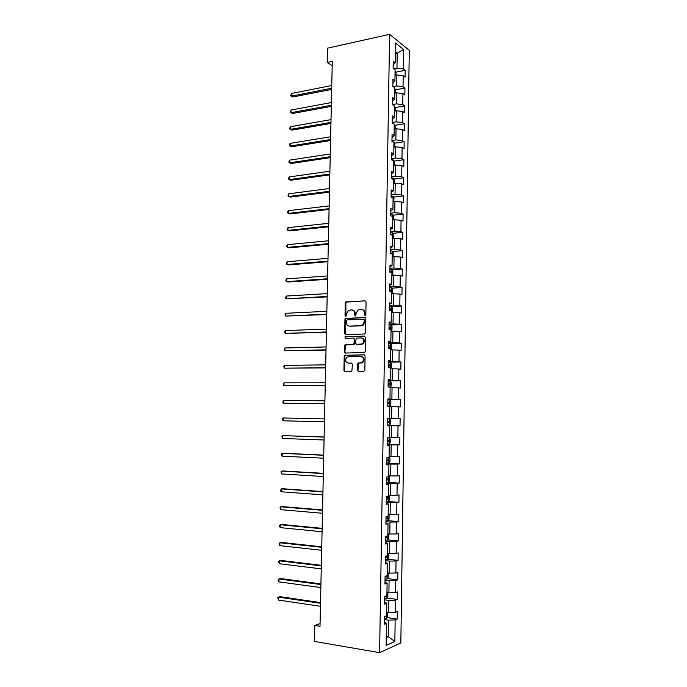 <?xml version="1.0" encoding="UTF-8"?>
<svg xmlns="http://www.w3.org/2000/svg" width="687" height="687" viewBox="0 0 687 687"><rect width="100%" height="100%" fill="white"/><g stroke="black" fill="none" stroke-linecap="round" stroke-linejoin="round"><path stroke-width="1.03" d="M365.089 315.513L365.836 314.646L366.068 301.962L365.037 300.82L345.862 301.979L345.278 303.061L345.02 315.573L346.068 316.26L346.497 313.89L348.326 310.455L351.418 309.88C353.427 310.009 354.509 311.22 354.664 313.512L354.629 315.144L355.694 315.831L356.124 313.452L357.944 310.017L361.104 309.416C363.131 309.545 364.23 310.764 364.393 313.074L364.368 314.715L365.089 315.513M357.403 370.276L358.434 371.469L363.758 371.427L364.84 370.207L365.098 355.969L364.058 354.784L344.719 355.325L344.204 356.347L343.929 370.396L344.934 371.573L351.847 371.315L352.448 364.273L351.426 363.088L348.283 363.131C345.312 362.04 344.865 360.082 346.926 357.257L348.412 356.742L360.787 356.527C363.784 357.583 364.265 359.541 362.238 362.401L358.004 363.2L357.515 364.204L357.403 370.276L358.683 371.469M389.606 34.35L327.622 48.142L327.304 62.431L332.285 61.366L320.013 626.312L314.792 625.471L314.44 641.426L379.602 652.65L389.606 34.35L409.272 50.314L400.847 642.929L379.602 652.65M364.436 333.994L365.51 332.766L365.767 318.622L364.737 317.471L345.509 318.442L344.943 319.498L344.668 333.453L345.673 334.603L364.436 333.994M365.432 337.265L365.175 351.452L364.677 352.474L345.303 353.058L344.299 351.89L344.943 344.865L353.032 344.488L354.097 343.268L354.174 339.266L353.152 338.107L345.286 338.339L344.96 336.81L364.402 336.098L365.432 337.265M386.858 617.561L397.206 619.099L397.318 611.542L395.274 612.332L395.454 600.198L397.49 599.459L397.601 591.928L395.566 592.632L395.746 580.541L397.773 579.888L397.885 572.383L395.858 573.001L396.038 560.961L398.065 560.386L398.168 552.906L396.141 553.447L396.322 541.45L398.348 540.961L398.451 533.507L396.433 533.962L396.614 522.008L398.623 521.605L398.735 514.177L396.717 514.546L396.897 502.635L398.907 502.317L399.018 494.915L397.009 495.198L397.18 483.33L399.19 483.098L399.293 475.722L397.292 475.928L397.464 464.103L399.465 463.948L399.576 456.597L397.575 456.726L397.747 444.936L399.748 444.867L399.851 437.542L397.859 437.585L398.031 425.846L400.023 425.854L400.135 418.555L398.142 418.52L398.314 406.824L400.298 406.902L400.409 399.636L398.417 399.525L398.589 387.863L400.573 388.026L400.684 380.787L398.7 380.589L398.872 368.979L400.847 369.22L400.959 361.997L398.975 361.731L399.147 350.155L401.122 350.473L401.225 343.285L399.259 342.933L399.43 331.4L401.397 331.795L401.5 324.633L399.533 324.204L399.705 312.714L401.672 313.186L401.775 306.05L399.808 305.543L399.98 294.096L401.938 294.646L402.041 287.527L400.083 286.951L400.255 275.539L402.204 276.165L402.307 269.072L400.358 268.419L400.521 257.05L402.479 257.754L402.582 250.686L400.633 249.956L400.796 238.629L402.745 239.402L402.848 232.361L400.899 231.562L401.071 220.269L403.011 221.12L403.114 214.104L401.174 213.228L401.337 201.978L403.278 202.897L403.381 195.907L401.44 194.953L401.612 183.747L403.544 184.743L403.647 177.778L401.715 176.757L401.878 165.584L403.81 166.649L403.904 159.71L401.981 158.611L402.144 147.482L404.068 148.624L404.171 141.702L402.247 140.534L402.41 129.439L404.334 130.659L404.428 123.763L402.513 122.518L402.676 111.466L404.591 112.754L404.695 105.884L402.78 104.57L402.943 93.552L404.849 94.909L404.952 88.065L403.046 86.682L403.209 75.707L405.115 77.124L405.21 70.306L403.303 68.855L403.595 49.498L395.506 43.006L395.205 62.68L393.213 61.169L393.101 68.159L395.094 69.645L394.922 80.8L392.93 79.366L392.818 86.382L394.81 87.79L394.639 98.988L392.638 97.623L392.526 104.664L394.527 106.004L394.355 117.245L392.354 115.948L392.243 123.016L394.244 124.278L394.072 135.562L392.062 134.343L391.951 141.436L393.96 142.621L393.78 153.948L391.77 152.797L391.659 159.916L393.668 161.033L393.496 172.394L391.478 171.321L391.367 178.465L393.385 179.505L393.204 190.909L391.186 189.913L391.075 197.083L393.093 198.045L392.912 209.492L390.886 208.573L390.774 215.77L392.801 216.654L392.629 228.136L390.594 227.294L390.482 234.516L392.517 235.323L392.337 246.856L390.302 246.092L390.182 253.34L392.225 254.07L392.045 265.637L390.001 264.95L389.89 272.224L391.925 272.876L391.745 284.487L389.701 283.877L389.589 291.176L391.633 291.752L391.453 303.405L389.4 302.881L389.289 310.206L391.341 310.696L391.161 322.392L389.1 321.945L388.988 329.296L391.04 329.717L390.86 341.448L388.799 341.087L388.687 348.464L390.748 348.798L390.56 360.572L388.498 360.289L388.378 367.7L390.448 367.949L390.259 379.774L388.189 379.567L388.078 387.004L390.147 387.167L389.967 399.035L387.889 398.915L387.769 406.378L389.847 406.464L389.658 418.374L387.58 418.331L387.459 425.82L389.546 425.828L387.468 425.717M397.206 619.099L395.162 619.923L394.845 641.503L386.128 645.419L386.463 623.435L384.334 624.303L384.454 616.531L386.583 615.707L386.781 603.349L384.651 604.122L384.772 596.376L386.901 595.638L387.09 583.332L384.969 584.01L385.089 576.299L387.21 575.646L387.399 563.383L385.287 563.984L385.407 556.298L387.52 555.731L387.708 543.52L385.596 544.027L385.716 536.367L387.829 535.894L388.018 523.717L385.914 524.138L386.034 516.512L388.138 516.126L388.327 504L386.223 504.335L386.343 496.735L388.447 496.435L388.636 484.344L386.532 484.593L386.652 477.027L388.748 476.812L388.936 464.773L386.85 464.936L386.961 457.387L389.057 457.259L389.246 445.262L387.159 445.339L387.27 437.825L389.357 437.782L389.546 425.828M384.72 599.845L388.782 600.404L388.593 612.564L386.644 612.28M388.593 612.564L395.274 612.332M388.782 600.404L395.454 600.198M386.781 603.349L384.686 601.915M385.029 580.206L389.082 580.713L388.894 592.821L386.944 592.563M388.894 592.821L395.566 592.632M389.082 580.713L395.746 580.541M387.09 583.332L384.995 582.052M385.338 560.635L389.383 561.09L389.203 573.156L387.253 572.924L388.198 573.697L388.146 577.449L387.021 579.012L387.073 575.689M389.203 573.156L395.858 573.001M389.383 561.09L396.038 560.961M387.399 563.383L385.313 562.258M385.647 541.133L389.684 541.545L389.503 553.567L387.562 553.353M389.503 553.567L396.141 553.447M389.684 541.545L396.322 541.45M387.708 543.52L385.622 542.532M385.948 521.708L389.984 522.06L389.804 534.039L387.863 533.859M389.804 534.039L396.433 533.962M389.984 522.06L396.614 522.008M388.018 523.717L385.931 522.884M386.257 502.352L390.285 502.661L390.104 514.589L388.164 514.434M390.104 514.589L396.717 514.546M390.285 502.661L396.897 502.635M388.327 504L386.24 503.313M386.558 483.064L390.585 483.322L390.396 495.207L388.464 495.078M390.396 495.207L397.009 495.198M390.585 483.322L397.18 483.33M388.636 484.344L386.549 483.803M386.867 463.845L390.877 464.051L390.697 475.902L388.765 475.79M390.697 475.902L397.292 475.928M390.877 464.051L397.464 464.103M388.936 464.773L386.858 464.369M387.167 444.695L391.178 444.85L390.989 456.657L389.065 456.572M390.989 456.657L397.575 456.726M391.178 444.85L397.747 444.936M389.246 445.262L387.159 445.013M387.468 425.622L391.47 425.725L391.289 437.49L389.366 437.421M391.289 437.49L397.859 437.585M391.47 425.725L398.031 425.846M389.847 406.635L391.762 406.67L391.581 418.383L389.666 418.349M391.581 418.383L398.142 418.52M391.762 406.67L398.314 406.824M390.139 387.674L392.054 387.674L391.873 399.353L387.88 399.31M391.873 399.353L398.417 399.525M392.054 387.674L398.589 387.863M389.967 399.035L387.88 399.121M390.431 368.773L392.346 368.747L392.165 380.392L388.181 380.4M392.165 380.392L398.7 380.589M392.346 368.747L398.872 368.979M390.259 379.774L388.189 379.997M390.731 349.941L392.638 349.898L392.457 361.491L388.473 361.551M392.457 361.491L398.975 361.731M392.638 349.898L399.147 350.155M390.56 360.572L388.49 360.941M391.023 331.168L392.93 331.108L392.749 342.658L388.773 342.77M392.749 342.658L399.259 342.933M392.93 331.108L399.43 331.4M390.86 341.448L388.782 341.954M391.315 312.473L393.213 312.387L393.041 323.903L389.065 324.049M393.041 323.903L399.533 324.204M393.213 312.387L399.705 312.714M391.161 322.392L389.082 323.036M391.599 293.838L393.505 293.735L393.325 305.208L389.366 305.406M393.325 305.208L399.808 305.543M393.505 293.735L399.98 294.096M391.453 303.405L389.383 304.178M391.891 275.272L393.788 275.143L393.608 286.573L389.658 286.822M393.608 286.573L400.083 286.951M393.788 275.143L400.255 275.539M391.745 284.487L389.675 285.397M392.183 256.775L394.072 256.62L393.9 268.016L389.95 268.308M393.9 268.016L400.358 268.419M394.072 256.62L400.521 257.05M392.045 265.637L389.976 266.676M392.466 238.337L394.355 238.166L394.183 249.518L390.242 249.853M394.183 249.518L400.633 249.956M394.355 238.166L400.796 238.629M392.337 246.856L390.268 248.033M392.749 219.969L394.639 219.78L394.467 231.09L390.525 231.467M394.467 231.09L400.899 231.562M394.639 219.78L401.071 220.269M392.629 228.136L390.56 229.449M393.041 201.669L394.922 201.446L394.75 212.721L390.817 213.15M394.75 212.721L401.174 213.228M394.922 201.446L401.337 201.978M392.912 209.492L390.851 210.935M393.325 183.429L395.205 183.189L395.034 194.421L391.109 194.893M395.034 194.421L401.44 194.953M395.205 183.189L401.612 183.747M393.204 190.909L391.143 192.48M393.608 165.249L395.48 164.992L395.308 176.181L391.392 176.696M395.308 176.181L401.715 176.757M395.48 164.992L401.878 165.584M393.496 172.394L391.435 174.094M393.891 147.138L395.764 146.855L395.592 158.01L391.676 158.568M395.592 158.01L401.981 158.611M395.764 146.855L402.144 147.482M393.78 153.948L391.719 155.777M394.166 129.087L396.038 128.787L395.867 139.899L391.968 140.5M395.867 139.899L402.247 140.534M396.038 128.787L402.41 129.439M394.072 135.562L392.011 137.52M394.45 111.105L396.322 110.779L396.15 121.857L392.251 122.501M396.15 121.857L402.513 122.518M396.322 110.779L402.676 111.466M394.355 117.245L392.294 119.332M394.724 93.183L396.597 92.839L396.425 103.874L392.535 104.561M396.425 103.874L402.78 104.57M396.597 92.839L402.943 93.552M394.639 98.988L392.586 101.204M395.008 75.321L396.871 74.96L396.7 85.952L393.162 86.622M396.7 85.952L403.046 86.682M396.871 74.96L403.209 75.707M394.922 80.8L392.87 83.136M395.343 53.655L397.206 53.26L396.974 68.099L393.857 68.717M396.974 68.099L403.303 68.855M395.368 51.826L397.206 53.26L403.595 49.498M395.205 62.68L393.153 65.136M320.065 623.598L314.792 625.471M327.304 62.431L332.19 65.694M386.266 636.385L388.224 636.694L388.473 620.172L384.402 619.562M386.249 637.553L388.224 636.694L394.845 641.503M388.473 620.172L395.162 619.923M386.463 623.435L384.368 621.855M395.755 72.178L405.21 70.306M395.437 89.834L404.952 88.065M395.119 107.558L404.695 105.884M394.802 125.343L404.428 123.763M394.475 143.179L404.171 141.702M394.149 161.084L403.904 159.71M393.814 179.058L403.647 177.778M393.479 197.083L403.381 195.907M393.144 215.177L403.114 214.104M392.792 233.322L402.848 232.361M392.44 251.536L402.582 250.686M392.088 269.819L402.307 269.072M391.719 288.154L402.041 287.527M391.35 306.557L401.775 306.05M363.079 324.608L363.071 325.243M391.023 330.833L391.976 330L392.028 326.428L390.98 325.037L401.5 324.633M362.736 343.526L362.727 344.058M389.941 343.577L401.225 343.285M362.392 362.272L362.384 362.753M388.464 362.178L400.959 361.997M388.172 380.813L400.684 380.787M387.88 399.508L400.409 399.636M387.468 425.519L400.023 425.854M387.167 444.377L399.748 444.867M386.875 463.304L399.465 463.948M386.918 482.326L399.19 483.098M388.035 501.501L398.907 502.317M387.975 520.677L398.623 521.605M387.76 539.905L398.348 540.961M387.545 559.218L398.065 560.386M387.322 578.591L397.773 579.888M387.09 598.042L397.49 599.459M365.235 315.496L364.986 313.203C364.883 311.151 363.947 309.94 362.186 309.562M352.474 310.026C354.226 310.387 355.162 311.597 355.265 313.65L355.497 315.917M365.037 300.82L346.463 302.117L345.879 303.199L345.887 316.338M365.244 317.6L346.111 318.562L345.552 319.627L345.269 333.556L345.819 334.595M364.265 320.005L363.543 319.197L347.098 319.884L346.36 320.743L346.325 322.452C346.48 324.736 347.553 325.964 349.554 326.119L360.804 325.69L362.496 325.114L364.239 321.731L364.265 320.005L364.857 320.125L363.861 319.257M364.857 320.125L364.831 321.86L363.088 325.226L361.396 325.81L350.155 326.231M353.504 338.167L354.775 339.369L354.174 344.393L345.544 344.96L344.908 351.976L345.509 353.049M364.866 336.201L345.93 336.785L345.527 338.339M360.958 344.281L362.453 343.758C364.565 340.889 364.101 338.931 361.079 337.875L356.158 338.193L355.557 343.225L356.579 344.393L363.045 343.861C365.123 341.13 364.728 339.172 361.86 337.978M361.551 344.376L357.18 344.488M361.456 356.605C364.393 357.712 364.849 359.67 362.839 362.478L358.605 363.268L358.004 370.336M351.804 363.165L348.893 363.2M364.471 354.87L345.321 355.411L344.814 356.424L344.539 370.456L345.2 371.573M395.927 75.141L395.961 72.564L395.077 70.924M331.761 85.523L291.443 93.475L291.374 96.128L292.877 96.979L331.675 89.43M292.877 96.979L290.661 95.819L291.374 96.128L331.701 88.245M290.661 95.819L291.443 93.475M395.643 93.011L395.686 90.289L394.802 88.675M331.392 102.543L291.013 110.057L290.945 112.72L292.456 113.527L331.306 106.399M292.456 113.527L290.24 112.385L290.945 112.72L331.332 105.283M290.24 112.385L291.013 110.057M395.368 110.942L395.411 108.074L394.518 106.494M331.022 119.624L290.592 126.691L290.524 129.362L292.027 130.135L330.936 123.428M290.592 126.691L289.837 127.928L289.811 129.001L290.524 129.362L330.962 122.372M394.166 124.227L393.625 123.892M395.094 128.941L395.137 125.919L394.244 124.373M330.653 136.765L290.163 143.377L290.094 146.056L291.606 146.786L330.567 140.517M290.163 143.377L289.407 144.596L289.382 145.67L290.094 146.056L330.593 139.513M394.81 147.001L394.862 143.832L393.806 142.046L392.26 141.616M330.275 153.957L289.734 160.123L289.665 162.81L291.176 163.497L330.198 157.658M289.734 160.123L288.978 161.316L288.952 162.39L289.665 162.81L330.215 156.722M394.527 165.12L394.578 161.806L393.522 160.054L391.659 159.616M329.897 171.209L289.304 176.92L289.236 179.616L290.756 180.26L329.82 174.859M289.304 176.92L288.549 178.088L288.523 179.17L289.236 179.616L329.837 173.983M394.244 183.309L394.304 179.839L393.247 178.122L391.375 177.718M329.528 188.521L288.866 193.777L288.798 196.482L290.326 197.083L329.442 192.12M288.866 193.777L288.111 194.919L288.085 196.001L288.798 196.482L329.468 191.295M393.694 201.592L394.02 197.942L392.964 196.259L391.092 195.881M329.15 205.885L288.437 210.686L288.368 213.399L289.897 213.958L329.073 209.432M288.437 210.686L287.681 211.802L287.655 212.893L288.368 213.399L329.09 208.676M393.17 219.926L393.685 219.6L393.737 216.104L392.681 214.456L390.8 214.104M328.772 223.309L287.999 227.646L287.93 230.368L289.459 230.884L328.695 226.804M287.999 227.646L287.243 228.745L287.218 229.836L287.93 230.368L328.704 226.109M392.689 238.32L393.402 237.839L393.453 234.327L392.389 232.721L390.517 232.395M328.386 240.793L287.561 244.666L287.492 247.397L289.029 247.87L328.317 244.237M392.2 235.203L390.826 234.653M287.561 244.666L286.805 245.74L286.78 246.831L287.492 247.397L328.326 243.602M392.243 256.775L393.119 256.139L393.17 252.618L392.105 251.047L390.225 250.746M328.008 258.338L287.123 261.738L287.054 264.478L288.592 264.907L327.931 261.721M391.968 253.975L391.633 253.185L390.19 252.988M287.123 261.738L286.367 262.786L286.342 263.885L287.054 264.478L327.948 261.154M391.891 275.221L392.835 274.508L392.887 270.97L391.822 269.441L389.933 269.167M327.622 275.942L286.685 278.87L286.616 281.618L288.154 282.005L327.553 279.274M391.599 272.773L391.358 271.597L389.898 271.417M286.685 278.87L285.929 279.892L285.904 280.992L286.616 281.618L327.562 278.767M391.607 293.692L392.552 292.937L392.603 289.39L391.53 287.896L389.641 287.655M327.244 293.607L286.247 296.054L286.178 298.819L327.167 296.878M390.336 291.391L390.929 291.46L391.083 290.077L389.606 289.905M286.247 296.054L285.457 298.158L286.178 298.819L327.175 296.44M391.315 312.233L392.26 311.434L392.32 307.879L391.247 306.419L389.349 306.204M326.857 311.323L285.801 313.298L285.732 316.072L326.789 314.543M389.289 309.897L390.645 310.009L390.8 308.626L389.314 308.472M390.8 308.626L389.323 308.695L389.684 309.648M285.801 313.298L285.045 314.277L285.732 316.072L326.797 314.174M390.912 329.683L390.98 325.037L389.057 324.822M326.471 329.107L285.363 330.602L285.285 333.375L326.402 332.276M388.997 328.523L390.353 328.626L390.517 327.244L389.022 327.089M390.517 327.235L389.048 327.295L389.392 328.266M285.363 330.602L284.598 331.555L285.285 333.375L326.411 331.967M390.731 349.503L391.684 348.627L391.745 345.046L390.663 343.655L388.765 343.5M326.085 346.952L284.916 347.957L284.839 350.748L326.016 350.061M388.705 347.227L390.061 347.304L390.242 345.922L388.722 345.784M390.242 345.922L388.765 345.956L389.091 346.944M284.916 347.957L284.152 348.884L284.839 350.748L326.016 349.82M390.439 368.232L391.401 367.322L391.453 363.724L390.396 362.41L388.464 362.255M325.69 364.857L284.47 365.372L284.392 368.172L325.629 367.906M390.396 362.41L390.31 367.931M388.404 365.982L389.769 366.051L389.95 364.66L388.43 364.539M389.95 364.66L388.481 364.685L388.782 365.699M284.47 365.372L283.705 366.274L284.392 368.172L325.629 367.734M390.027 387.159L391.109 386.085L391.161 382.47L390.079 381.165L388.172 381.07M325.303 382.822L284.023 382.848L283.946 385.656L325.234 385.819M388.112 384.814L389.469 384.866L389.666 383.475L388.129 383.363M389.666 383.475L388.198 383.475L388.473 384.522M284.023 382.848L283.259 383.724L283.946 385.656L325.243 385.708M387.777 406.043L389.692 406.077L390.817 404.918L390.869 401.285L389.787 400.023L387.872 399.954M389.812 400.049L389.718 406.051L387.777 406.017M324.908 400.847L283.568 400.375L283.499 403.192L324.848 403.784M387.812 403.716L389.177 403.75L389.383 402.35L387.837 402.256M389.383 402.35L387.915 402.333L388.155 403.432M283.568 400.375L282.778 402.35L283.499 403.192L324.848 403.741M389.486 418.941L387.571 418.907L389.486 418.941L390.577 420.169L390.525 423.81L389.426 424.987L389.52 418.976M389.426 424.987L387.477 424.995M283.044 420.796L282.357 418.795L283.121 417.971L324.513 418.933L283.121 417.971L283.044 420.796L324.453 421.835M388.876 422.703L387.511 422.668L388.876 422.703L389.1 421.303L387.537 421.217M389.1 421.303L387.623 421.268L387.854 422.359M387.176 444.034L389.1 444.034L390.225 442.772L390.285 439.122L389.194 437.928L387.27 437.928M389.194 437.928L387.27 437.885M324.127 437.001L282.666 435.618L282.597 438.452L324.058 439.998M387.21 441.715L388.584 441.724L388.808 440.315L387.236 440.247M388.808 440.315L387.339 440.264L387.554 441.346M324.127 437.087L282.666 435.618L281.902 436.417L282.597 438.452M389.057 457.156L389.993 458.143L389.933 461.801L388.799 463.115L386.875 463.141M323.732 455.146L283.791 453.257L282.211 453.326L282.142 456.168L323.663 458.22M386.91 460.814L388.284 460.805L388.516 459.397L386.936 459.345M323.723 455.292L282.211 453.326L281.447 454.098L282.142 456.168M388.756 476.28L389.692 477.225L389.641 480.909L388.498 482.257L386.575 482.326M323.337 473.352L283.336 470.973L281.756 471.093L281.687 473.944L323.268 476.503M386.609 479.981L387.983 479.964L388.224 478.547L386.635 478.504M323.328 473.575L281.756 471.093L280.992 471.84L281.687 473.944M388.464 495.473L389.4 496.383L389.34 500.076L388.198 501.476L386.266 501.57M322.933 491.617L282.889 488.749L281.301 488.921L281.223 491.78L322.864 494.855M386.309 499.226L387.683 499.183L387.932 497.766L386.326 497.74M322.933 491.909L281.301 488.921L280.502 490.776L281.223 491.78M388.164 514.726L389.1 515.611L389.04 519.312L387.897 520.763L385.965 520.892M322.538 509.952L282.434 506.585L280.837 506.8L280.768 509.677L322.469 513.266M386 518.53L387.382 518.479L387.64 517.053L386.025 517.045M322.529 510.312L280.837 506.8L280.073 507.495L280.768 509.677M387.863 534.057L388.799 534.898L388.748 538.617L387.597 540.119L385.656 540.283M322.143 528.346L281.971 524.49L280.382 524.748L280.305 527.633L322.066 531.738M385.69 537.912L387.082 537.844L387.348 536.418L385.716 536.418M322.126 528.775L280.382 524.748L279.618 525.418L279.583 526.568L280.305 527.633M387.554 553.456L388.498 554.263L388.447 557.999L387.296 559.553L385.347 559.742M321.739 546.809L281.515 542.447L279.918 542.756L279.841 545.65L321.662 550.278M385.39 557.363L386.772 557.277L387.073 555.869M321.731 547.307L279.918 542.756L279.154 543.391L279.12 544.551L279.841 545.65M387.021 579.012L385.046 579.27M321.336 565.324L281.06 560.463L279.454 560.824L279.377 563.726L321.258 568.879M385.081 576.882L386.472 576.788L386.936 575.732M321.327 565.899L279.454 560.824L278.69 561.434L278.656 562.593L279.377 563.726M387.099 592.589L387.897 593.207L387.837 596.96L386.687 598.617L384.737 598.866M320.932 583.916L280.597 578.54L278.991 578.952L278.913 581.863L320.855 587.548M384.772 596.479L386.618 595.732M320.915 584.551L278.991 578.952L278.226 579.536L278.192 580.695L278.913 581.863M386.979 612.323L387.597 612.778L387.537 616.557L386.377 618.257L384.419 618.54M320.528 602.568L280.133 596.685L278.527 597.14L278.45 600.06L320.443 606.286M320.511 603.28L278.527 597.14L277.754 597.699L278.45 600.06M364.986 313.203L364.393 313.074M355.231 315.273L354.629 315.144M355.265 313.65L354.664 313.512M345.63 315.702L345.02 315.573M345.879 303.199L345.278 303.061M346.926 301.971L346.325 301.825M364.952 314.844L364.368 314.715M345.269 333.556L344.668 333.453M345.552 319.627L344.943 319.498M346.6 318.399L345.999 318.279M365.183 317.566L364.737 317.471M361.396 325.81L360.804 325.69M364.831 321.86L364.239 321.731M344.908 351.976L344.299 351.89M345.029 345.99L344.419 345.896M346.076 344.78L345.475 344.676M353.633 344.582L353.032 344.488M354.698 343.363L354.097 343.268M354.775 339.369L354.174 339.266M345.93 336.785L345.321 336.682M358.116 364.273L357.515 364.204M359.189 363.062L358.588 362.985M361.259 363.037L360.666 362.959M344.539 370.456L343.929 370.396M344.814 356.424L344.204 356.347M345.87 355.222L345.26 355.136M393.823 142.544L393.831 142.089M393.539 160.956L393.557 160.097M393.247 179.436L393.273 178.165M392.964 197.985L392.99 196.302M392.672 216.594L392.706 214.499M392.38 235.272L392.423 232.756M391.307 234.842L391.822 234.799M392.088 254.018L392.131 251.081M390.182 253.254L391.53 253.142M391.796 272.833L391.848 269.476M389.898 271.657L391.247 271.563M391.504 291.717L391.556 287.93M389.606 290.12L390.955 290.034M391.204 310.67L391.272 306.454M389.314 308.643L390.663 308.583M389.014 327.244L390.371 327.192M390.611 348.773L390.688 343.689M388.722 345.905L390.079 345.87M388.43 364.625L389.787 364.608M390.01 387.159L390.104 381.199M388.129 383.423L389.495 383.423M387.837 402.281L389.203 402.299M389.125 444L389.22 437.963M387.21 441.672L388.584 441.724M388.825 463.081L388.919 457.267M386.91 460.737L388.284 460.805M388.533 482.222L388.61 476.821M386.609 479.878L387.983 479.964M388.232 501.441L388.31 496.452M386.309 499.088L387.683 499.183M387.932 520.729L388 516.152M386 518.359L387.382 518.479M387.631 540.085L387.691 535.929M385.699 537.706L387.082 537.844M387.322 559.51L387.382 555.774M385.39 557.123L386.772 557.277M385.081 576.616L386.472 576.788M386.712 598.575L386.764 595.689M385.201 596.23L386.163 596.359M386.412 618.214L386.446 615.758M346.463 302.117L345.862 301.979M346.111 318.562L345.509 318.442M363.088 325.226L362.496 325.114M345.544 344.96L344.943 344.865M354.174 344.393L353.573 344.299M345.561 336.913L344.96 336.81M363.045 343.861L362.453 343.758M358.605 363.268L358.004 363.2M362.839 362.478L362.238 362.401M345.321 355.411L344.719 355.325M391.392 234.877L391.916 234.834M390.182 253.305L391.633 253.185M389.898 271.7L391.358 271.597M389.606 290.172L391.083 290.077M387.425 459.345L388.516 459.397M387.459 478.504L388.224 478.547M387.331 497.723L387.932 497.766M387.125 517.01L387.64 517.053M386.893 536.375L387.348 536.418"/></g></svg>
